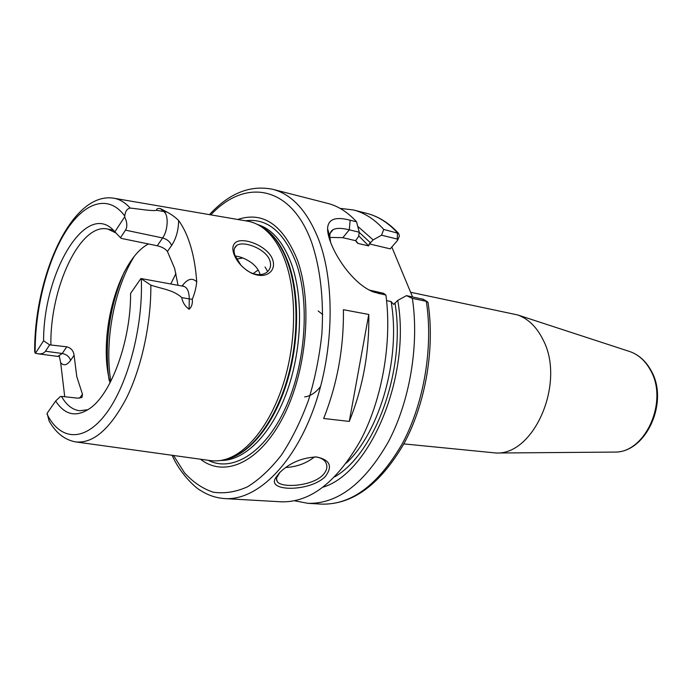 <?xml version="1.0" encoding="UTF-8"?>
<svg xmlns="http://www.w3.org/2000/svg" width="692" height="692" viewBox="0 0 692 692"><rect width="100%" height="100%" fill="white"/><g stroke="black" fill="none" stroke-linecap="round" stroke-linejoin="round"><path stroke-width="1.04" d="M246.759 270.382L250.616 272.605C257.225 275.494 262.709 275.321 267.051 272.086L267.986 271.229C270.572 268.358 271.221 264.863 269.915 260.746C266.204 248.731 243.065 240.228 236.552 245.565L236.102 245.928C233.957 247.935 233.533 250.988 234.83 255.088L240.894 265.174M272.735 259.898C274.222 264.569 273.556 268.496 270.736 271.688C266.135 276.16 259.742 276.662 251.542 273.193C242.978 268.539 237.131 262.233 234 254.293L233.688 253.376C232.227 248.688 232.694 245.21 235.09 242.935C241.915 235.998 268.306 245.902 272.735 259.898M279.914 472.342L276.644 477.843L276.549 479.928L277.354 481.727C281.791 488.275 312.274 486.251 322.948 474.98L322.956 474.98C327.048 470.525 327.93 466.27 325.595 462.195C323.683 459.272 320.31 457.507 315.457 456.91M279.092 473.19C289.273 463.026 301.755 457.611 316.538 456.971C330.049 459.791 332.947 466.356 325.231 476.667C309.713 492.081 266.195 491.813 275.701 477.817L279.3 472.973M64.728 396.741L60.671 362.677L59.365 356.423M150.856 285.121C151.133 323.735 141.566 367.608 126.385 398.237C109.872 429.403 92.866 443.944 75.367 441.859C64.59 439.792 55.836 432.846 49.115 421.021L47.117 413.288L55.654 401.014C65.117 415.555 76.907 417.752 91.007 407.588C112.156 392.001 130.9 339.391 130.598 293.365L140.926 278.521L150.856 285.121C161.253 288.789 173.502 289.827 181.745 297.595C182.627 302.439 185.084 306.322 189.106 309.238L189.271 298.927L181.745 297.595M235.142 255.979C240.686 256.654 246.248 258.998 251.827 263.003C255.832 266.178 258.505 269.724 259.837 273.643L260.131 274.637M79.641 398.194L82.469 394.232L76.786 376.638L74.079 355.316L70.593 360.394C66.951 365.333 63.638 366.094 60.671 362.677M59.054 356.285L57.851 356.406L62.228 353.482L66.743 346.796C71.103 347.99 73.551 350.827 74.079 355.316M66.743 346.796L49.668 344.867L45.456 351.242C44.011 353.353 41.468 354.192 37.818 353.776L35.154 353.11L34.678 351.553C34.142 278.34 70.541 192.151 113.168 198.111C119.318 199.011 124.984 202.323 130.174 208.058C127.051 208.707 125.252 211.363 124.776 216.025L124.664 216.864C127.233 222.409 127.501 226.838 125.494 230.151L120.495 237.719L114.872 231.837L124.664 216.864M116.014 233.005L107.883 229.087C80.359 222.279 49.919 287.82 50.897 344.616M157.24 245.764L162.637 237.953C167.862 230.851 168.787 215.437 164.229 211.986L160.276 208.517L167.023 212.063C171.564 214.485 175.431 217.297 178.623 220.497C178.501 230.194 176.166 238.532 171.599 245.522L167.438 251.456C165.362 248.791 161.963 246.888 157.24 245.764L121.204 238.377L120.495 237.719M167.438 251.456L174.678 268.531L178.017 285.294M148.443 243.956C118.479 259.517 97.866 334.297 109.544 380.617L110.063 382.737M242.857 257.986L236.543 259.033M258.133 269.975L253.168 273.634M410.607 292.275L517.668 314.938C528.325 318.813 536.784 327.091 543.064 339.781C565.684 382.218 534.466 454.938 496.251 453.026L403.834 443.892M237.685 219.468C263.012 211.121 282.907 224.606 297.361 259.941C312.836 302.222 306.833 371.206 283.201 416.913C259.664 462.853 224.355 478.068 200.498 459.22M114.301 198.31L246.906 221.051C252.493 221.89 257.813 224.156 262.873 227.841C272.319 234.83 279.879 246.231 285.554 262.034C296.695 293.702 296.332 340.992 284.092 381.387C271.818 421.783 249.103 451.469 227.045 458.865C221.111 460.855 215.35 461.4 209.771 460.509L76.501 442.015M178.623 220.497C183.501 227.166 187.515 235.738 190.663 246.205C193.786 256.723 195.81 268.591 196.718 281.808C196.139 287.716 194.66 293.538 192.298 299.281C192.696 303.762 191.641 307.084 189.106 309.238M323.648 418.496L349.278 421.411C362.937 387.572 369.442 351.925 368.775 314.471L343.405 309.705C343.907 347.782 337.315 384.043 323.648 418.496M224.865 498.595L281.359 501.821C310.448 502.539 336.892 481.961 360.696 440.095C382.226 399.102 392.165 342.159 385.928 295.077L373.862 292.128C355.403 285.355 337.454 260.521 330.664 242.442C328.596 236.993 327.567 232.417 327.575 228.706C327.947 219.174 335.464 216.345 350.143 220.212L356.57 221.812C347.782 212.185 338.137 206.034 327.636 203.362L272.821 189.323C292.102 194.348 307.395 211.129 318.701 239.683C335.793 284.672 333.665 355.93 312.559 411.714C291.479 467.602 255.339 500.645 224.865 498.595C216.285 498.015 208.292 495.377 200.888 490.671C194.443 487.393 179.133 471.97 172.152 455.293M356.57 221.812L359.243 232.227L358.629 236.43L355.619 240.686L357.072 242.693L358.075 243.446L368.741 245.937L369.26 243.904L373.161 239.908L357.738 226.327M35.43 353.283L43.587 340.819C43.44 271.688 87.019 198.457 114.872 231.837M43.587 340.819L49.668 344.867M386.586 300.639L391.092 301.539L393.627 304.385L397.736 300.415L406.455 295.64L422.976 299.238M369.26 243.904L390.245 248.852L397.571 240.366L397.303 239.051L381.534 235.211L373.161 239.908M381.534 235.211L383.749 229.441C374.58 219.269 364.476 212.781 353.422 209.961L340.066 208.37M428.054 302.793L427.154 301.513L412.363 298.39L406.455 295.64M294.723 500.809L307.931 503.335C337.627 504.061 364.425 483.596 388.324 441.928C409.889 401.17 419.369 344.702 412.363 298.39M383.749 229.441L398.583 233.412L399.396 235.903L398.298 238.645M369.338 290.078L383.679 293.339L385.928 295.077M323.233 487.107C370.384 472.93 411.264 375.851 397.736 300.415M412.527 296.894L391.819 247.035M160.276 208.517C157.222 208.37 156.124 208.975 156.972 210.342C151.418 211.224 139.429 209.01 130.174 208.058M82.469 394.232L81.933 397.476L77.668 398.159L61.467 396.386C66.397 405.062 72.478 409.846 79.71 410.745L88.144 409.655M61.467 396.386L60.213 396.663L55.654 401.014M329.799 237.417L342.843 237.676L355.619 240.686M359.243 232.227L349.296 229.822C341.787 227.953 336.364 227.919 333.042 229.701C330.906 230.964 329.825 233.169 329.781 236.309L330.568 242.191M285.684 467.498C296.773 466.884 306.374 463.346 314.479 456.902M349.278 421.411L368.775 314.471M318.182 310.95L322.74 314.566M320.664 386.335C315.863 392.623 310.526 396.153 304.653 396.931M192.298 299.281L189.271 298.927C189.158 291.617 187.298 287.422 183.7 286.341L140.926 278.521M613.129 452.092L614.487 452.084C645.195 453.251 668.731 401.36 650.541 370.289C645.454 360.956 638.63 354.745 630.057 351.648L628.769 351.225M45.456 351.242L62.228 353.482C66.614 354.416 69.399 356.717 70.593 360.394M108.341 374.692C104.838 339.132 110.14 304.947 124.249 272.12M133.85 257.069C114.024 289.144 104.319 341.857 110.806 381.301M175.95 273.478L170.777 283.962M173.528 455.483L184.479 472.774C192.99 482.142 202.531 488.604 213.101 492.159C224.122 493.846 235.54 492.09 247.355 486.891C259.18 479.642 270.546 469.038 281.436 455.068C291.79 439.342 300.76 421.194 308.347 400.651C314.895 379.13 319.401 356.916 321.867 333.994C324.003 299.818 320.31 267.839 311.573 242.2C290.64 184.522 244.639 178.354 210.844 214.866M245.409 220.791C267.017 217.885 283.858 231.725 295.934 262.311C310.18 301.556 305.769 364.373 285.121 408.721C264.534 453.225 232.175 472.627 208.275 460.301M257.476 224.493C271.999 228.914 283.339 242.113 291.514 264.084C303.788 298.486 301.902 351.432 286.358 393.29C270.823 435.207 244.077 461.071 220.886 460.431M260.097 225.973C272.155 231.95 281.653 244.458 288.59 263.47C300.285 296.47 299.16 346.536 285.242 387.641C271.325 428.772 246.534 456.547 223.836 459.817M260.728 226.37L265.434 229.355C274.828 236.292 282.336 247.598 287.976 263.263C299.056 294.645 298.719 341.467 286.575 381.456C274.404 421.445 251.862 450.855 229.943 458.208L224.554 459.626M359.226 232.356L370.609 242.935M368.741 245.937L358.707 235.851M355.619 240.513L358.075 243.446M124.776 216.025C108.22 193.466 83.62 202.419 65.109 232.512C46.546 262.726 34.808 310.751 35.154 353.11M346.415 463.034C380.15 431.324 401.031 357.773 391.092 301.539M307.931 503.335L321.815 504.131C351.674 504.866 378.567 484.616 402.476 443.382C424.032 403.038 433.426 347.15 426.298 301.236L422.501 298.944M397.303 239.051L397.416 232.823C388.186 222.712 378.005 216.241 366.89 213.404C378.507 216.388 389.068 223.058 398.583 233.412M395.037 303.407C405.996 368.992 375.462 453.346 334.746 476.831M47.013 414.067C60.117 440.527 84.286 442.69 106.058 413.643C127.821 384.83 143.261 326.797 141.306 278.686M350.143 220.212L349.296 229.822L342.843 237.676M379.354 293.737L373.542 291.271M171.599 245.522C170.12 241.759 167.127 239.242 162.637 237.953L125.494 230.151M167.023 212.063L156.972 210.342M182.126 286.047L182.913 284.966C187.817 278.712 192.419 277.656 196.718 281.808M183.129 286.228L182.913 284.966M496.251 453.026L614.487 452.084C646.146 452.975 669.311 401.732 651.146 370.67C645.991 361.224 638.958 354.884 630.057 351.648L517.668 314.938M236.552 245.565L234.519 248.29M109.206 380.574C103.688 346.778 109.838 303.33 124.551 271.541M113.376 230.237L107.883 229.087M265.036 266.982L267.7 271.515M253.35 273.487L258.151 270.01M262.873 227.841L260.694 226.345M224.511 459.635L227.045 458.865M356.449 241.932L357.072 242.693M353.422 209.961L366.89 213.404M427.967 302.24C435.095 347.964 425.736 403.263 404.128 443.356C380.228 484.461 352.79 504.719 321.815 504.131M272.821 189.323C250.288 184.738 229.173 193.172 209.477 214.632M333.042 229.701L330.283 233.109M329.781 236.309L327.575 228.706M368.827 289.887L373.862 292.128M397.865 239.735L399.396 235.903M427.154 301.513L422.726 299.022M275.987 477.281L277.354 481.727M277.362 475.966L275.701 477.817M57.851 356.406L37.818 353.776M235.107 255.902L234 254.293M250.616 272.605L251.542 273.193"/></g></svg>
